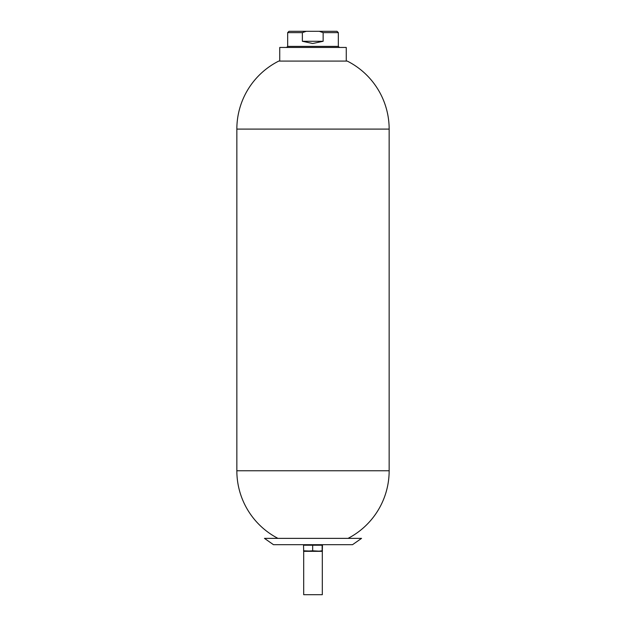 <?xml version="1.0" encoding="UTF-8"?>
<svg xmlns="http://www.w3.org/2000/svg" width="626" height="626" viewBox="0 0 626 626"><rect width="100%" height="100%" fill="white"/><g stroke="black" fill="none" stroke-linecap="round" stroke-linejoin="round"><path stroke-width="0.94" d="M312.726 43.507L323.141 41.277L302.366 41.277L312.726 43.507M302.366 41.277L302.366 32.63L306.247 31.3L337.007 31.3L338.337 32.63L338.337 46.394L287.663 46.394L286.606 47.451M338.337 32.63L323.141 32.63L323.141 41.277M319.26 31.3L323.141 32.63M306.247 31.3L288.993 31.3L287.663 32.63L287.663 46.394M302.366 32.63L287.663 32.63M279.744 61.082L279.744 47.451L346.256 47.451L346.256 61.082M278.75 61.082L347.25 61.082A76.153 76.153 0 0 1 389.153 129.097L236.847 129.097A76.153 76.153 0 0 1 278.75 61.082M307.46 544.69L352.524 544.69L361.546 538.368L264.454 538.368L273.476 544.69L307.46 544.69M322.468 550.81L322.304 551.334L312.671 550.81L312.671 545.215L322.468 545.215L322.304 551.334L322.14 550.81L317.405 551.334L303.532 550.81L303.688 551.334L303.532 545.215L312.671 545.215M312.671 550.81L303.688 551.334L322.312 551.334L322.312 594.7L303.688 594.7L303.688 551.334M313 545.144L308.344 544.69M322.155 545.144L317.656 544.69M322.14 550.81L322.14 545.215M277.952 538.368A76.153 76.153 0 0 1 236.847 470.768L389.153 470.768L389.153 129.097M338.337 46.394L339.394 47.451M348.048 538.368A76.153 76.153 0 0 0 389.153 470.768M236.847 470.768L236.847 129.097"/></g></svg>
